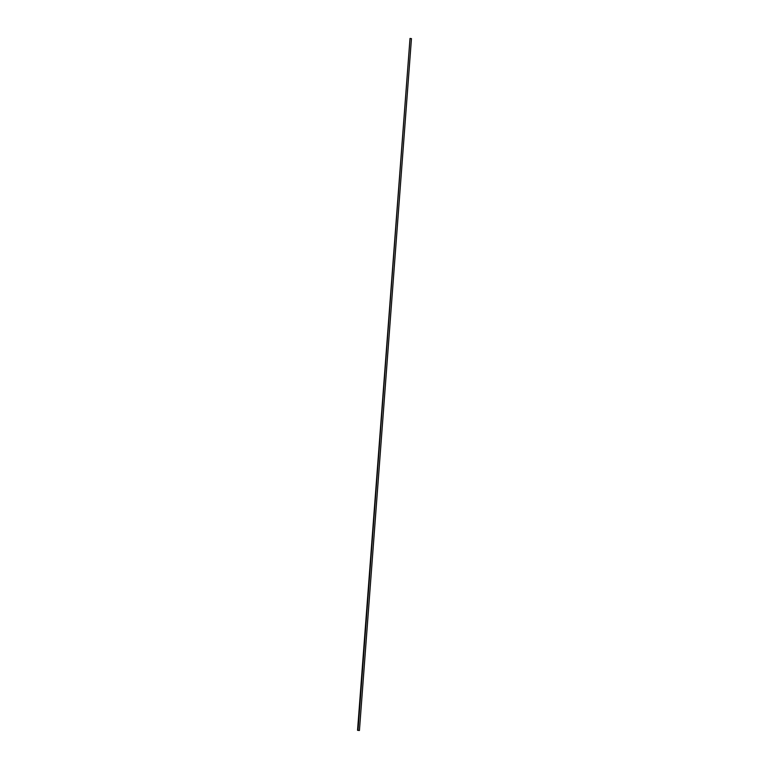 <?xml version="1.0" encoding="UTF-8"?>
<svg xmlns="http://www.w3.org/2000/svg" width="769" height="769" viewBox="0 0 769 769"><rect width="100%" height="100%" fill="white"/><g stroke="black" fill="none" stroke-linecap="round" stroke-linejoin="round"><path stroke-width="1.15" d="M357.547 730.31L359.431 730.492L357.547 730.31L410.012 38.45L411.453 38.633L359.431 730.492M410.012 38.45L357.989 730.3"/></g></svg>
